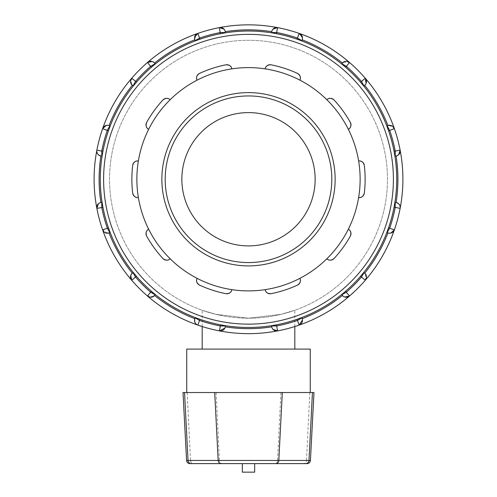 <?xml version="1.0" encoding="UTF-8"?>
<svg xmlns="http://www.w3.org/2000/svg" width="497" height="497" viewBox="0 0 497 497"><rect width="100%" height="100%" fill="white"/><g stroke="black" fill="none" stroke-linecap="round" stroke-linejoin="round"><path stroke-width="0.37" stroke-dasharray="2.48 1.86" d="M307.096 463.62L189.904 463.62M183.014 392.524L313.986 392.524M242.325 463.62L254.675 463.62L242.325 463.62L242.325 472.15L254.675 472.15L254.675 463.62M248.5 392.524L310.258 392.524L248.5 392.524M186.742 349.093L310.258 349.093M248.5 349.093L202.18 349.093L248.5 349.093M199.483 285.085A5.001 5.001 0 0 1 197.098 278.351A111.639 111.639 0 0 1 170.136 258.763A111.639 111.639 0 0 0 299.902 278.351A5.001 5.001 0 0 1 297.517 285.085C300.343 283.06 301.139 280.817 299.902 278.351A111.639 111.639 0 0 0 348.335 229.21A5.001 5.001 0 0 1 350.366 236.063C351.46 232.764 350.783 230.478 348.335 229.21A111.639 111.639 0 0 0 358.629 160.991A5.001 5.001 0 0 1 364.301 165.339C363.251 162.028 361.356 160.574 358.629 160.991A111.639 111.639 0 0 0 326.864 99.742A5.001 5.001 0 0 1 334.009 99.928C331.207 97.872 328.828 97.81 326.864 99.742A111.639 111.639 0 0 0 265.162 68.866A5.001 5.001 0 0 1 271.051 64.821C267.579 64.796 265.615 66.144 265.162 68.866A111.639 111.639 0 0 0 197.098 80.154A5.001 5.001 0 0 1 199.483 73.419C196.657 75.445 195.861 77.687 197.098 80.154A111.639 111.639 0 0 0 148.665 129.295A5.001 5.001 0 0 1 146.634 122.442C145.54 125.741 146.217 128.027 148.665 129.295A111.639 111.639 0 0 0 138.371 197.514A5.001 5.001 0 0 1 132.699 193.165C133.749 196.477 135.644 197.93 138.371 197.514A111.639 111.639 0 0 0 170.136 258.763A5.001 5.001 0 0 1 162.991 258.577C165.793 260.633 168.172 260.695 170.136 258.763A111.639 111.639 0 0 0 197.098 278.351C195.861 280.817 196.657 283.06 199.483 285.085A116.633 116.633 0 0 0 225.949 293.684C229.421 293.708 231.385 292.36 231.838 289.639A5.001 5.001 0 0 1 225.949 293.684A116.633 116.633 0 0 1 199.483 285.085A116.633 116.633 0 0 0 225.949 293.684M162.991 258.577A116.633 116.633 0 0 1 146.634 236.063A116.633 116.633 0 0 0 162.991 258.577A116.633 116.633 0 0 1 146.634 236.063C145.54 232.764 146.217 230.478 148.665 229.21A5.001 5.001 0 0 0 146.634 236.063M132.699 193.165A116.633 116.633 0 0 1 132.699 165.339A116.633 116.633 0 0 0 132.699 193.165A116.633 116.633 0 0 1 132.699 165.339C133.749 162.028 135.644 160.574 138.371 160.991A5.001 5.001 0 0 0 132.699 165.339M146.634 122.442A116.633 116.633 0 0 1 162.991 99.928A116.633 116.633 0 0 0 146.634 122.442A116.633 116.633 0 0 1 162.991 99.928C165.793 97.872 168.172 97.81 170.136 99.742A5.001 5.001 0 0 0 162.991 99.928M199.483 73.419A116.633 116.633 0 0 1 225.949 64.821A116.633 116.633 0 0 0 199.483 73.419A116.633 116.633 0 0 1 225.949 64.821C229.421 64.796 231.385 66.144 231.838 68.866A5.001 5.001 0 0 0 225.949 64.821M271.051 64.821A116.633 116.633 0 0 1 297.517 73.419A116.633 116.633 0 0 0 271.051 64.821A116.633 116.633 0 0 1 297.517 73.419C300.343 75.445 301.139 77.687 299.902 80.154A5.001 5.001 0 0 0 297.517 73.419M334.009 99.928A116.633 116.633 0 0 1 350.366 122.442A116.633 116.633 0 0 0 334.009 99.928A116.633 116.633 0 0 1 350.366 122.442C351.46 125.741 350.783 128.027 348.335 129.295A5.001 5.001 0 0 0 350.366 122.442M364.301 165.339A116.633 116.633 0 0 1 364.301 193.165A116.633 116.633 0 0 0 364.301 165.339A116.633 116.633 0 0 1 364.301 193.165C363.251 196.477 361.356 197.93 358.629 197.514A5.001 5.001 0 0 0 364.301 193.165M350.366 236.063A116.633 116.633 0 0 1 334.009 258.577A116.633 116.633 0 0 0 350.366 236.063A116.633 116.633 0 0 1 334.009 258.577C331.207 260.633 328.828 260.695 326.864 258.763A5.001 5.001 0 0 0 334.009 258.577M271.051 293.684A5.001 5.001 0 0 1 265.162 289.639A111.639 111.639 0 0 1 231.838 289.639A111.639 111.639 0 0 0 265.162 289.639C265.615 292.36 267.579 293.708 271.051 293.684A116.633 116.633 0 0 0 297.517 285.085A116.633 116.633 0 0 1 271.051 293.684A116.633 116.633 0 0 0 297.517 285.085M138.371 197.514A111.639 111.639 0 0 0 148.665 229.21A111.639 111.639 0 0 1 138.371 197.514M148.665 129.295A111.639 111.639 0 0 0 138.371 160.991A111.639 111.639 0 0 1 148.665 129.295M197.098 80.154A111.639 111.639 0 0 0 170.136 99.742A111.639 111.639 0 0 1 197.098 80.154M265.162 68.866A111.639 111.639 0 0 0 231.838 68.866A111.639 111.639 0 0 1 265.162 68.866M326.864 99.742A111.639 111.639 0 0 0 299.902 80.154A111.639 111.639 0 0 1 326.864 99.742M358.629 160.991A111.639 111.639 0 0 0 348.335 129.295A111.639 111.639 0 0 1 358.629 160.991M348.335 229.21A111.639 111.639 0 0 0 358.629 197.514A111.639 111.639 0 0 1 348.335 229.21M299.902 278.351A111.639 111.639 0 0 0 326.864 258.763A111.639 111.639 0 0 1 299.902 278.351M202.18 326.541L202.18 310.265L215.741 314.297L248.5 318.217L281.259 314.297L294.82 310.265L281.259 314.297L248.5 318.217L215.741 314.297L202.18 310.265M248.5 265.895A86.646 86.646 0 0 1 173.465 135.929A86.646 86.646 0 0 1 323.535 135.929A86.646 86.646 0 0 1 248.5 265.895M248.5 262.565A83.31 83.31 0 0 0 331.81 179.249A83.31 83.31 0 0 0 248.5 95.94A83.31 83.31 0 0 0 165.19 179.249A83.31 83.31 0 0 0 248.5 262.565A83.31 83.31 0 0 0 331.81 179.249A83.31 83.31 0 0 0 248.5 95.94A83.31 83.31 0 0 0 165.19 179.249A83.31 83.31 0 0 0 248.5 262.565A83.31 83.31 0 0 0 331.81 179.249A83.31 83.31 0 0 0 248.5 95.94A83.31 83.31 0 0 0 165.19 179.249A83.31 83.31 0 0 0 248.5 262.565M343.47 62.113L349.521 62.485A5.001 5.001 0 0 0 341.917 63.765L346.247 66.263L345.651 67.3L341.917 63.765A5.001 5.001 0 0 1 342.414 63.057L342.781 62.665M296.877 39.145A148.224 148.224 0 0 0 276.661 33.728L271.66 32.529A5.001 5.001 0 0 1 271.735 31.665C272.971 28.416 274.922 27.068 277.599 27.615L276.661 32.529A149.404 149.404 0 0 1 297.479 38.101L299.113 33.38A154.399 154.399 0 0 1 349.521 62.485A5.001 5.001 0 0 0 341.917 63.765L341.762 64.038A148.224 148.224 0 0 0 301.648 40.878L296.877 39.145L297.479 38.101L301.803 40.605L301.648 40.878A148.224 148.224 0 0 1 341.762 64.038L341.917 63.765A5.001 5.001 0 0 1 342.414 63.057A149.404 149.404 0 0 0 302.17 39.822A5.001 5.001 0 0 1 301.803 40.605A5.001 5.001 0 0 0 299.113 33.38L302.474 38.101M302.468 38.406L302.232 39.648M363.99 85.832L363.711 85.993L363.99 85.832L363.711 85.993L360.449 82.104L361.487 81.502L363.99 85.832A5.001 5.001 0 0 0 364.699 85.335A5.001 5.001 0 0 1 363.99 85.832A5.001 5.001 0 0 0 365.27 78.234A154.399 154.399 0 0 0 349.521 62.485L346.247 66.263A149.404 149.404 0 0 1 361.487 81.502L365.27 78.234L365.817 83.999M360.449 82.104A148.224 148.224 0 0 0 345.651 67.3M302.431 319.751L299.113 325.125A154.399 154.399 0 0 1 248.5 333.655A154.399 154.399 0 0 0 382.218 102.053A154.399 154.399 0 0 0 114.782 102.053A154.399 154.399 0 0 0 248.5 333.655A154.399 154.399 0 0 0 382.218 102.053A154.399 154.399 0 0 0 114.782 102.053A154.399 154.399 0 0 0 248.5 333.655A154.399 154.399 0 0 1 219.401 330.89A5.001 5.001 0 0 0 225.34 325.976L220.339 325.976L220.339 324.777L225.34 325.976A5.001 5.001 0 0 1 225.265 326.84C224.029 330.089 222.078 331.437 219.401 330.89L220.339 325.976A149.404 149.404 0 0 1 199.521 320.397L197.887 325.125C195.29 324.261 194.271 322.118 194.83 318.683A5.001 5.001 0 0 1 195.197 317.9A5.001 5.001 0 0 0 197.887 325.125A154.399 154.399 0 0 1 147.479 296.019A5.001 5.001 0 0 0 155.083 294.74L150.753 292.242L151.349 291.205L155.083 294.74A5.001 5.001 0 0 1 154.586 295.448L154.219 295.839M194.569 38.754L197.887 33.38A154.399 154.399 0 0 1 299.113 33.38A154.399 154.399 0 0 0 277.599 27.615A5.001 5.001 0 0 0 271.66 32.529L276.661 32.529L276.661 33.728M349.521 62.485L346.502 61.274M302.424 38.797L302.462 38.474M389.319 125.287L394.369 128.636A5.001 5.001 0 0 0 387.151 125.946L389.648 130.276L388.611 130.873L386.871 126.108L387.151 125.946A5.001 5.001 0 0 1 387.933 125.579L388.443 125.424M388.952 125.325L389.275 125.294M365.655 84.26L364.829 85.217M392.363 126.076L394.369 128.636A154.399 154.399 0 0 1 400.135 150.15A154.399 154.399 0 0 0 365.27 78.234A154.399 154.399 0 0 1 394.369 128.636L389.648 130.276A149.404 149.404 0 0 1 395.227 151.094L400.135 150.15C400.688 152.827 399.339 154.784 396.084 156.015A5.001 5.001 0 0 1 395.227 156.089A5.001 5.001 0 0 0 400.135 150.15A154.399 154.399 0 0 1 400.135 208.355A5.001 5.001 0 0 0 395.227 202.416L395.227 207.411L394.028 207.411L394.904 202.416L395.227 202.416A5.001 5.001 0 0 1 396.084 202.484C399.339 203.72 400.688 205.677 400.135 208.355L395.227 207.411A149.404 149.404 0 0 1 389.648 228.229L394.369 229.869C393.512 232.459 391.363 233.478 387.933 232.925A5.001 5.001 0 0 1 387.151 232.559L386.871 232.397L388.611 227.632A148.224 148.224 0 0 0 394.028 207.411M394.028 151.094L395.227 151.094L395.227 156.089L394.904 156.089L394.028 151.094A148.224 148.224 0 0 0 388.611 130.873M364.699 85.335A149.404 149.404 0 0 1 387.933 125.579A5.001 5.001 0 0 0 387.151 125.946L386.871 126.108L387.151 125.946A5.001 5.001 0 0 1 394.369 128.636M400.135 150.15A154.399 154.399 0 0 1 365.27 280.271A5.001 5.001 0 0 0 363.99 272.673L361.487 277.003L360.449 276.4L363.711 272.511L363.99 272.673A5.001 5.001 0 0 1 364.699 273.17L365.09 273.53M388.611 227.632L389.648 228.229L387.151 232.559A5.001 5.001 0 0 0 394.369 229.869A154.399 154.399 0 0 0 400.135 208.355L399.675 205.131M396.084 156.015A149.404 149.404 0 0 1 396.084 202.484A5.001 5.001 0 0 0 395.227 202.416L394.904 202.416L395.227 202.416M365.643 274.22L365.27 280.271L361.487 277.003A149.404 149.404 0 0 1 346.247 292.242L349.521 296.019C347.478 297.84 345.111 297.647 342.414 295.448A5.001 5.001 0 0 1 341.917 294.74L345.651 291.205A148.224 148.224 0 0 0 360.449 276.4A148.224 148.224 0 0 1 345.651 291.205L346.247 292.242L341.917 294.74A5.001 5.001 0 0 0 349.521 296.019A154.399 154.399 0 0 1 299.113 325.125A5.001 5.001 0 0 0 301.803 317.9L297.479 320.397L296.877 319.36L301.648 317.62L301.803 317.9A5.001 5.001 0 0 1 302.17 318.683L302.325 319.198M364.699 273.17A149.404 149.404 0 0 0 387.933 232.925A5.001 5.001 0 0 1 387.151 232.559A5.001 5.001 0 0 0 394.369 229.869A154.399 154.399 0 0 1 299.113 325.125L297.479 320.397A149.404 149.404 0 0 1 276.661 325.976L277.599 330.89C274.928 331.437 272.971 330.089 271.735 326.84A5.001 5.001 0 0 1 271.66 325.976A5.001 5.001 0 0 0 277.599 330.89A154.399 154.399 0 0 1 147.479 296.019L150.753 292.242A149.404 149.404 0 0 1 135.513 277.003L131.73 280.271C129.916 278.233 130.108 275.86 132.301 273.17A5.001 5.001 0 0 1 133.01 272.673A5.001 5.001 0 0 0 131.73 280.271A154.399 154.399 0 0 1 102.63 229.869A5.001 5.001 0 0 0 109.849 232.559L107.352 228.229L108.389 227.632L110.129 232.397L109.849 232.559A5.001 5.001 0 0 1 109.067 232.925L108.557 233.081M225.265 326.84A149.404 149.404 0 0 0 271.735 326.84A5.001 5.001 0 0 1 271.66 325.976L276.661 324.777L276.661 325.976L271.66 325.976A5.001 5.001 0 0 0 277.599 330.89A154.399 154.399 0 0 0 299.113 325.125A5.001 5.001 0 0 0 301.803 317.9L301.648 317.62A148.224 148.224 0 0 0 341.762 294.46L341.917 294.74L341.762 294.46A148.224 148.224 0 0 1 301.648 317.62L301.803 317.9A5.001 5.001 0 0 1 302.17 318.683A149.404 149.404 0 0 0 342.414 295.448A5.001 5.001 0 0 1 341.917 294.74A5.001 5.001 0 0 0 349.521 296.019A154.399 154.399 0 0 0 365.27 280.271L366.482 277.251M388.952 233.18L389.275 233.211M276.661 324.777A148.224 148.224 0 0 0 296.877 319.36M200.123 319.36L199.521 320.397L195.197 317.9L195.352 317.62L200.123 319.36A148.224 148.224 0 0 0 220.339 324.777M153.53 296.392L147.479 296.019A154.399 154.399 0 0 1 102.63 229.869L107.352 228.229A149.404 149.404 0 0 1 101.773 207.411L96.865 208.355C96.312 205.677 97.66 203.72 100.916 202.484A5.001 5.001 0 0 1 101.773 202.416A5.001 5.001 0 0 0 96.865 208.355A154.399 154.399 0 0 1 96.865 150.15A5.001 5.001 0 0 0 101.773 156.089L101.773 151.094L102.972 151.094L102.096 156.089L101.773 156.089A5.001 5.001 0 0 1 100.916 156.015C97.66 154.784 96.312 152.827 96.865 150.15L101.773 151.094A149.404 149.404 0 0 1 107.352 130.276L102.63 128.636C103.488 126.045 105.637 125.027 109.067 125.579A5.001 5.001 0 0 1 109.849 125.946L110.129 126.108L108.389 130.873A148.224 148.224 0 0 0 102.972 151.094M136.551 276.4A148.224 148.224 0 0 0 151.349 291.205A148.224 148.224 0 0 1 136.551 276.4L135.513 277.003L133.01 272.673L133.289 272.511L136.551 276.4M131.73 280.271A154.399 154.399 0 0 0 147.479 296.019L150.498 297.231M194.83 318.683A149.404 149.404 0 0 1 154.586 295.448A5.001 5.001 0 0 0 155.083 294.74L155.238 294.46L155.083 294.74A5.001 5.001 0 0 1 147.479 296.019M108.048 233.18L107.725 233.211M107.681 233.217L102.63 229.869A154.399 154.399 0 0 1 131.73 78.234A5.001 5.001 0 0 0 133.01 85.832L135.513 81.502L136.551 82.104L133.289 85.993L133.01 85.832A5.001 5.001 0 0 1 132.301 85.335L131.91 84.975M102.972 207.411L101.773 207.411L101.773 202.416L102.096 202.416L102.972 207.411A148.224 148.224 0 0 0 108.389 227.632M96.865 208.355A154.399 154.399 0 0 0 102.63 229.869L104.637 232.428M133.01 272.673L133.289 272.511L133.01 272.673A5.001 5.001 0 0 0 132.301 273.17A149.404 149.404 0 0 1 109.067 232.925A5.001 5.001 0 0 0 109.849 232.559L110.129 232.397L109.849 232.559A5.001 5.001 0 0 1 102.63 229.869M108.389 130.873L107.352 130.276L109.849 125.946A5.001 5.001 0 0 0 102.63 128.636A154.399 154.399 0 0 0 96.865 150.15L97.325 153.368M100.916 202.484A149.404 149.404 0 0 1 100.916 156.015A5.001 5.001 0 0 0 101.773 156.089L102.096 156.089L101.773 156.089M131.357 84.285L131.73 78.234L135.513 81.502A149.404 149.404 0 0 1 150.753 66.263L147.479 62.485C149.522 60.665 151.889 60.858 154.586 63.057A5.001 5.001 0 0 1 155.083 63.765L151.349 67.3A148.224 148.224 0 0 0 136.551 82.104A148.224 148.224 0 0 1 151.349 67.3L150.753 66.263L155.083 63.765A5.001 5.001 0 0 0 147.479 62.485A154.399 154.399 0 0 1 197.887 33.38A5.001 5.001 0 0 0 195.197 40.605L199.521 38.101L200.123 39.145L195.197 40.605A5.001 5.001 0 0 1 194.83 39.822L194.675 39.306M132.301 85.335A149.404 149.404 0 0 0 109.067 125.579A5.001 5.001 0 0 1 109.849 125.946A5.001 5.001 0 0 0 102.63 128.636A154.399 154.399 0 0 1 197.887 33.38L199.521 38.101A149.404 149.404 0 0 1 220.339 32.529L219.401 27.615C222.072 27.068 224.029 28.416 225.265 31.665A5.001 5.001 0 0 1 225.34 32.529A5.001 5.001 0 0 0 219.401 27.615A154.399 154.399 0 0 1 277.599 27.615A5.001 5.001 0 0 0 271.66 32.529L271.66 32.845L271.66 32.529M271.735 31.665A149.404 149.404 0 0 0 225.265 31.665A5.001 5.001 0 0 1 225.34 32.529L220.339 33.728L220.339 32.529L225.34 32.529A5.001 5.001 0 0 0 219.401 27.615A154.399 154.399 0 0 0 197.887 33.38A5.001 5.001 0 0 0 195.197 40.605L195.352 40.878A148.224 148.224 0 0 0 155.238 64.038L155.083 63.765L155.238 64.038A148.224 148.224 0 0 1 195.352 40.878L195.197 40.605A5.001 5.001 0 0 1 194.83 39.822A149.404 149.404 0 0 0 154.586 63.057A5.001 5.001 0 0 1 155.083 63.765A5.001 5.001 0 0 0 147.479 62.485A154.399 154.399 0 0 0 131.73 78.234L130.518 81.253M108.048 125.325L107.725 125.294M220.339 33.728A148.224 148.224 0 0 0 200.123 39.145M363.711 85.993A148.224 148.224 0 0 1 386.871 126.108A148.224 148.224 0 0 0 363.711 85.993M394.904 156.089L395.227 156.089L394.904 156.089A148.224 148.224 0 0 1 394.904 202.416M396.724 179.249A148.224 148.224 0 0 1 174.385 307.618A148.224 148.224 0 0 1 174.385 50.887A148.224 148.224 0 0 1 396.724 179.249A148.224 148.224 0 0 1 225.34 325.659L225.34 325.976L225.34 325.659A148.224 148.224 0 0 0 248.5 327.48A148.224 148.224 0 0 1 100.276 179.249A148.224 148.224 0 0 1 248.5 31.025A148.224 148.224 0 0 1 396.724 179.249M363.711 272.511L363.99 272.673L363.711 272.511A148.224 148.224 0 0 0 386.871 232.397A148.224 148.224 0 0 1 363.711 272.511M271.66 325.976L271.66 325.659A148.224 148.224 0 0 1 248.5 327.48A148.224 148.224 0 0 0 271.66 325.659L271.66 325.976M195.197 317.9L195.352 317.62A148.224 148.224 0 0 1 155.238 294.46A148.224 148.224 0 0 0 195.352 317.62L195.197 317.9A5.001 5.001 0 0 0 197.887 325.125A154.399 154.399 0 0 0 219.401 330.89A5.001 5.001 0 0 0 225.34 325.976M133.289 272.511A148.224 148.224 0 0 1 110.129 232.397A148.224 148.224 0 0 0 133.289 272.511M101.773 202.416L102.096 202.416A148.224 148.224 0 0 1 102.096 156.089A148.224 148.224 0 0 0 102.096 202.416L101.773 202.416M133.289 85.993L133.01 85.832L133.289 85.993A148.224 148.224 0 0 0 110.129 126.108A148.224 148.224 0 0 1 133.289 85.993M225.34 32.529L225.34 32.845A148.224 148.224 0 0 1 271.66 32.845A148.224 148.224 0 0 0 225.34 32.845L225.34 32.529M248.5 318.217A138.961 138.961 0 0 0 368.842 109.769A138.961 138.961 0 0 0 128.158 109.769A138.961 138.961 0 0 0 248.5 318.217A138.961 138.961 0 0 0 368.842 109.769A138.961 138.961 0 0 0 128.158 109.769A138.961 138.961 0 0 0 248.5 318.217M248.5 245.903A66.648 66.648 0 0 0 315.148 179.249A66.648 66.648 0 0 0 248.5 112.602A66.648 66.648 0 0 0 181.852 179.249A66.648 66.648 0 0 0 248.5 245.903M186.574 460.458L190.513 460.458A3.33 3.119 -90 0 0 193.631 463.62M187.183 392.524L190.513 460.458L219.432 460.458A3.33 3.119 -90 0 0 222.544 463.62M216.096 392.524L219.432 460.458L277.568 460.458A3.33 3.119 -90 0 1 274.456 463.62M280.904 392.524L277.568 460.458L306.487 460.458A3.33 3.119 -90 0 1 303.369 463.62M309.817 392.524L306.487 460.458L310.426 460.458M393.394 179.249A144.894 144.894 0 0 0 248.5 34.361A144.894 144.894 0 0 0 103.606 179.249A144.894 144.894 0 0 0 248.5 324.143A144.894 144.894 0 0 0 393.394 179.249M294.82 326.541L294.82 310.265M301.803 40.605A5.001 5.001 0 0 0 299.113 33.38"/><path stroke-width="0.75" d="M275.568 463.62L307.096 463.62C309.041 463.446 310.153 462.39 310.426 460.458L278.817 460.458A3.33 3.255 90 0 1 275.568 463.62L189.904 463.62C187.959 463.446 186.847 462.39 186.574 460.458L183.014 392.524L313.986 392.524L310.426 460.458M242.325 463.62L242.325 472.15L254.675 472.15L254.675 463.62M310.258 392.524L310.258 349.093L186.742 349.093L186.742 392.524M225.949 293.684A5.001 5.001 0 0 0 231.838 289.639A111.639 111.639 0 0 1 170.136 258.763C168.172 260.695 165.793 260.633 162.991 258.577A5.001 5.001 0 0 0 170.136 258.763A111.639 111.639 0 0 1 148.665 229.21A5.001 5.001 0 0 0 146.634 236.063C145.54 232.764 146.217 230.478 148.665 229.21A111.639 111.639 0 0 1 138.371 197.514C135.644 197.93 133.749 196.477 132.699 193.165A5.001 5.001 0 0 0 138.371 197.514A111.639 111.639 0 0 1 138.371 160.991A5.001 5.001 0 0 0 132.699 165.339C133.749 162.028 135.644 160.574 138.371 160.991A111.639 111.639 0 0 1 148.665 129.295C146.217 128.027 145.54 125.741 146.634 122.442A5.001 5.001 0 0 0 148.665 129.295A111.639 111.639 0 0 1 170.136 99.742A5.001 5.001 0 0 0 162.991 99.928C165.793 97.872 168.172 97.81 170.136 99.742A111.639 111.639 0 0 1 197.098 80.154C195.861 77.687 196.657 75.445 199.483 73.419A5.001 5.001 0 0 0 197.098 80.154A111.639 111.639 0 0 1 231.838 68.866A5.001 5.001 0 0 0 225.949 64.821C229.421 64.796 231.385 66.144 231.838 68.866A111.639 111.639 0 0 1 265.162 68.866C265.615 66.144 267.579 64.796 271.051 64.821A5.001 5.001 0 0 0 265.162 68.866A111.639 111.639 0 0 1 299.902 80.154A5.001 5.001 0 0 0 297.517 73.419C300.343 75.445 301.139 77.687 299.902 80.154A111.639 111.639 0 0 1 326.864 99.742C328.828 97.81 331.207 97.872 334.009 99.928A5.001 5.001 0 0 0 326.864 99.742A111.639 111.639 0 0 1 348.335 129.295A5.001 5.001 0 0 0 350.366 122.442C351.46 125.741 350.783 128.027 348.335 129.295A111.639 111.639 0 0 1 358.629 160.991C361.356 160.574 363.251 162.028 364.301 165.339A5.001 5.001 0 0 0 358.629 160.991A111.639 111.639 0 0 1 358.629 197.514A5.001 5.001 0 0 0 364.301 193.165C363.251 196.477 361.356 197.93 358.629 197.514A111.639 111.639 0 0 1 348.335 229.21C350.783 230.478 351.46 232.764 350.366 236.063A5.001 5.001 0 0 0 348.335 229.21A111.639 111.639 0 0 1 326.864 258.763A5.001 5.001 0 0 0 334.009 258.577C331.207 260.633 328.828 260.695 326.864 258.763A111.639 111.639 0 0 1 299.902 278.351C301.139 280.817 300.343 283.06 297.517 285.085A5.001 5.001 0 0 0 299.902 278.351A111.639 111.639 0 0 1 265.162 289.639A5.001 5.001 0 0 0 271.051 293.684C267.579 293.708 265.615 292.36 265.162 289.639A111.639 111.639 0 0 1 231.838 289.639C231.385 292.36 229.421 293.708 225.949 293.684A116.633 116.633 0 0 1 199.483 285.085C196.657 283.06 195.861 280.817 197.098 278.351A5.001 5.001 0 0 0 199.483 285.085M146.634 236.063A116.633 116.633 0 0 0 162.991 258.577M132.699 165.339A116.633 116.633 0 0 0 132.699 193.165M162.991 99.928A116.633 116.633 0 0 0 146.634 122.442M225.949 64.821A116.633 116.633 0 0 0 199.483 73.419M297.517 73.419A116.633 116.633 0 0 0 271.051 64.821M350.366 122.442A116.633 116.633 0 0 0 334.009 99.928M364.301 193.165A116.633 116.633 0 0 0 364.301 165.339M271.051 293.684A116.633 116.633 0 0 0 297.517 285.085M334.009 258.577A116.633 116.633 0 0 0 350.366 236.063M202.18 349.093L202.18 326.541M248.5 262.565A83.31 83.31 0 0 1 165.19 179.249A83.31 83.31 0 0 1 248.5 95.94A83.31 83.31 0 0 1 331.81 179.249A83.31 83.31 0 0 1 248.5 262.565M248.5 265.895A86.646 86.646 0 0 0 323.535 135.929A86.646 86.646 0 0 0 173.465 135.929A86.646 86.646 0 0 0 248.5 265.895M342.781 62.665L343.172 62.324M302.232 39.648L302.424 38.797M302.35 36.995L299.113 33.38A5.001 5.001 0 0 1 301.803 40.605L297.479 38.101L296.877 39.145L301.803 40.605A5.001 5.001 0 0 0 302.17 39.822A149.404 149.404 0 0 1 342.414 63.057L344.614 61.541M346.502 61.274L344.819 61.473M302.462 38.474L302.393 37.207M366.264 82.98L365.27 78.234L361.487 81.502A149.404 149.404 0 0 0 346.247 66.263L341.917 63.765L345.651 67.3L349.521 62.485A154.399 154.399 0 0 0 299.113 33.38L297.479 38.101A149.404 149.404 0 0 0 276.661 32.529L277.599 27.615L273.021 29.093M398.625 154.76L400.135 150.15L395.227 151.094A149.404 149.404 0 0 0 389.648 130.276L387.151 125.946L386.871 126.108L388.611 130.873L394.369 128.636A154.399 154.399 0 0 0 349.521 62.485A5.001 5.001 0 0 0 341.917 63.765A5.001 5.001 0 0 1 349.521 62.485A154.399 154.399 0 0 1 365.27 78.234A5.001 5.001 0 0 1 363.99 85.832L361.487 81.502L360.449 82.104A148.224 148.224 0 0 0 345.651 67.3M296.877 39.145A148.224 148.224 0 0 0 276.661 33.728L276.661 32.529L271.66 32.529A5.001 5.001 0 0 1 277.599 27.615A154.399 154.399 0 0 0 219.401 27.615L220.339 33.728A148.224 148.224 0 0 0 200.123 39.145L199.521 38.101L195.197 40.605A5.001 5.001 0 0 1 197.887 33.38L194.662 36.952M301.803 40.605A5.001 5.001 0 0 0 299.113 33.38A154.399 154.399 0 0 0 147.479 62.485L151.349 67.3L155.083 63.765L150.753 66.263A149.404 149.404 0 0 0 135.513 81.502L133.01 85.832A5.001 5.001 0 0 1 131.73 78.234A154.399 154.399 0 0 0 102.63 128.636L108.389 130.873A148.224 148.224 0 0 0 102.972 151.094L101.773 151.094L101.773 156.089A5.001 5.001 0 0 1 96.865 150.15A154.399 154.399 0 0 0 96.865 208.355L102.972 207.411A148.224 148.224 0 0 0 108.389 227.632L107.352 228.229L109.849 232.559L110.129 232.397L108.389 227.632M390.592 125.368L387.933 125.579A149.404 149.404 0 0 0 364.699 85.335L365.432 84.577M388.443 125.424L388.952 125.325M360.449 82.104L363.711 85.993L363.99 85.832M392.363 126.076L390.804 125.412M365.618 84.316L366.196 83.179M395.227 202.416L394.904 202.416L394.028 207.411L395.227 207.411L395.227 202.416A5.001 5.001 0 0 1 400.135 208.355A154.399 154.399 0 0 0 394.369 128.636A5.001 5.001 0 0 0 387.151 125.946A5.001 5.001 0 0 1 394.369 128.636A154.399 154.399 0 0 0 365.27 78.234M394.028 151.094L394.904 156.089L395.227 156.089L395.227 151.094L394.028 151.094A148.224 148.224 0 0 0 388.611 130.873M399.675 205.131L398.656 203.776M398.501 203.633L396.084 202.484A149.404 149.404 0 0 0 396.084 156.015L397.097 155.729M390.76 233.105L394.369 229.869L389.648 228.229A149.404 149.404 0 0 0 395.227 207.411L400.135 208.355A154.399 154.399 0 0 0 400.135 150.15A5.001 5.001 0 0 1 395.227 156.089A5.001 5.001 0 0 0 396.084 156.015M397.395 155.598L398.464 154.902M366.214 275.369L364.699 273.17A5.001 5.001 0 0 0 363.99 272.673A5.001 5.001 0 0 1 365.27 280.271A154.399 154.399 0 0 0 400.135 208.355A154.399 154.399 0 0 1 394.369 229.869A5.001 5.001 0 0 1 387.151 232.559L389.648 228.229L388.611 227.632A148.224 148.224 0 0 0 394.028 207.411M365.09 273.53L365.432 273.928M388.611 227.632L386.871 232.397L387.151 232.559A5.001 5.001 0 0 0 394.369 229.869A154.399 154.399 0 0 1 365.27 280.271L361.487 277.003L363.99 272.673L363.711 272.511L360.449 276.4L361.487 277.003A149.404 149.404 0 0 1 346.247 292.242L345.651 291.205L341.917 294.74L346.247 292.242L349.521 296.019A154.399 154.399 0 0 0 365.27 280.271A154.399 154.399 0 0 1 349.521 296.019A5.001 5.001 0 0 1 341.917 294.74A5.001 5.001 0 0 0 349.521 296.019L344.775 297.02M366.482 277.251L366.277 275.568M364.699 273.17A149.404 149.404 0 0 0 387.933 232.925L388.952 233.18M389.275 233.211L390.549 233.143M302.325 319.198L302.462 320.068L299.113 325.125A154.399 154.399 0 0 0 349.521 296.019A154.399 154.399 0 0 1 299.113 325.125A5.001 5.001 0 0 0 302.437 319.788A5.001 5.001 0 0 1 299.113 325.125L297.479 320.397L301.803 317.9A5.001 5.001 0 0 1 302.437 319.788A5.001 5.001 0 0 0 301.803 317.9L301.648 317.62L296.877 319.36L297.479 320.397A149.404 149.404 0 0 1 276.661 325.976L276.661 324.777A148.224 148.224 0 0 0 296.877 319.36M302.431 319.751L302.17 318.683A149.404 149.404 0 0 0 342.414 295.448L343.172 296.181M343.433 296.374L344.57 296.951M272.996 329.374L277.599 330.89L276.661 325.976L271.66 325.976A5.001 5.001 0 0 0 275.599 330.865A5.001 5.001 0 0 1 271.66 325.976L276.661 324.777M277.599 330.89A154.399 154.399 0 0 0 299.113 325.125A154.399 154.399 0 0 1 277.599 330.89A5.001 5.001 0 0 1 275.599 330.865A5.001 5.001 0 0 0 277.599 330.89A154.399 154.399 0 0 1 248.5 333.655A154.399 154.399 0 0 0 277.599 330.89M224.961 327.89L225.265 326.84A5.001 5.001 0 0 0 225.34 325.976A5.001 5.001 0 0 1 219.401 330.89L224.83 328.182M225.265 326.84A149.404 149.404 0 0 0 271.735 326.84L272.027 327.852M272.157 328.15L272.853 329.219M130.736 275.524L131.73 280.271L135.513 277.003A149.404 149.404 0 0 0 150.753 292.242L155.083 294.74L151.349 291.205L147.479 296.019A154.399 154.399 0 0 0 197.887 325.125A5.001 5.001 0 0 1 195.197 317.9L199.521 320.397L200.123 319.36L195.352 317.62L195.197 317.9A5.001 5.001 0 0 0 194.83 318.683C194.271 322.118 195.29 324.261 197.887 325.125L199.521 320.397A149.404 149.404 0 0 0 220.339 325.976L219.401 330.89A154.399 154.399 0 0 0 248.5 333.655A154.399 154.399 0 0 1 219.401 330.89A5.001 5.001 0 0 0 225.34 325.976L220.339 324.777L220.339 325.976L225.34 325.976M195.197 317.9A5.001 5.001 0 0 0 197.887 325.125A154.399 154.399 0 0 0 219.401 330.89A154.399 154.399 0 0 1 147.479 296.019A5.001 5.001 0 0 0 155.083 294.74A5.001 5.001 0 0 1 147.479 296.019A154.399 154.399 0 0 1 131.73 280.271A5.001 5.001 0 0 1 133.01 272.673L135.513 277.003L136.551 276.4L133.289 272.511L133.01 272.673M200.123 319.36A148.224 148.224 0 0 0 220.339 324.777M154.219 295.839L153.828 296.181M150.498 297.231L152.181 297.032M152.386 296.964L154.586 295.448A149.404 149.404 0 0 0 194.83 318.683M108.557 233.081L108.048 233.18M104.637 232.428L106.196 233.093M106.408 233.136L109.067 232.925A149.404 149.404 0 0 0 132.301 273.17L131.568 273.928M131.382 274.189L130.804 275.326M102.972 207.411L102.096 202.416L101.773 202.416L101.773 207.411A149.404 149.404 0 0 0 107.352 228.229L102.63 229.869A154.399 154.399 0 0 0 147.479 296.019M98.375 203.745L96.865 208.355A154.399 154.399 0 0 0 102.63 229.869A5.001 5.001 0 0 0 109.849 232.559A5.001 5.001 0 0 1 102.63 229.869A154.399 154.399 0 0 0 131.73 280.271M97.325 153.368L98.344 154.729M98.499 154.871L100.916 156.015A149.404 149.404 0 0 0 100.916 202.484L99.903 202.776M108.389 130.873L110.129 126.108L109.849 125.946L107.352 130.276A149.404 149.404 0 0 0 101.773 151.094L96.865 150.15A154.399 154.399 0 0 0 96.865 208.355A5.001 5.001 0 0 1 101.773 202.416A5.001 5.001 0 0 0 100.916 202.484M99.605 202.906L98.536 203.602M101.773 156.089L102.096 156.089L102.972 151.094M130.786 83.136L132.301 85.335A5.001 5.001 0 0 0 133.01 85.832L133.289 85.993L136.551 82.104L131.73 78.234A154.399 154.399 0 0 0 96.865 150.15A154.399 154.399 0 0 1 102.63 128.636A5.001 5.001 0 0 1 109.849 125.946A5.001 5.001 0 0 0 102.63 128.636L106.24 125.399M131.91 84.975L131.568 84.577M130.518 81.253L130.723 82.937M132.301 85.335A149.404 149.404 0 0 0 109.067 125.579L108.048 125.325M107.725 125.294L106.451 125.356M220.339 33.728L225.34 32.845L225.34 32.529L220.339 32.529A149.404 149.404 0 0 0 199.521 38.101L197.887 33.38A154.399 154.399 0 0 0 131.73 78.234A154.399 154.399 0 0 1 147.479 62.485A5.001 5.001 0 0 1 155.083 63.765A5.001 5.001 0 0 0 147.479 62.485L152.225 61.485M194.569 38.754L194.83 39.816A149.404 149.404 0 0 0 154.586 63.057L153.828 62.324M194.675 39.306L194.613 37.157M153.567 62.131L152.43 61.553M224.004 29.13L219.401 27.615A154.399 154.399 0 0 0 197.887 33.38A5.001 5.001 0 0 0 195.197 40.605L200.123 39.145M394.904 156.089A148.224 148.224 0 0 1 394.904 202.416M272.884 29.255L272.17 30.323M272.039 30.615L271.735 31.665A5.001 5.001 0 0 0 271.66 32.529L276.661 33.728M219.401 27.615A5.001 5.001 0 0 1 225.34 32.529A5.001 5.001 0 0 0 219.401 27.615M271.735 31.665A149.404 149.404 0 0 0 225.265 31.665L224.973 30.652M224.843 30.354L224.147 29.286M396.724 179.249A148.224 148.224 0 0 0 248.5 31.025A148.224 148.224 0 0 0 100.276 179.249A148.224 148.224 0 0 0 248.5 327.48A148.224 148.224 0 0 0 396.724 179.249M248.5 245.903A66.648 66.648 0 0 0 315.148 179.249A66.648 66.648 0 0 0 248.5 112.602A66.648 66.648 0 0 0 181.852 179.249A66.648 66.648 0 0 0 248.5 245.903M305.723 463.62A3.33 3.255 -90 0 0 308.979 460.458L312.451 392.524M282.296 392.524L278.817 460.458L218.183 460.458A3.33 3.255 90 0 0 221.432 463.62M214.704 392.524L218.183 460.458L188.021 460.458A3.33 3.255 90 0 0 191.277 463.62M184.549 392.524L188.021 460.458L186.574 460.458M96.865 208.355A154.399 154.399 0 0 0 102.63 229.869M400.135 150.15A154.399 154.399 0 0 0 394.369 128.636M248.5 324.143A144.894 144.894 0 0 1 103.606 179.249A144.894 144.894 0 0 1 248.5 34.361A144.894 144.894 0 0 1 393.394 179.249A144.894 144.894 0 0 1 248.5 324.143M294.82 349.093L294.82 326.541M277.599 27.615A5.001 5.001 0 0 0 271.66 32.529"/></g></svg>
